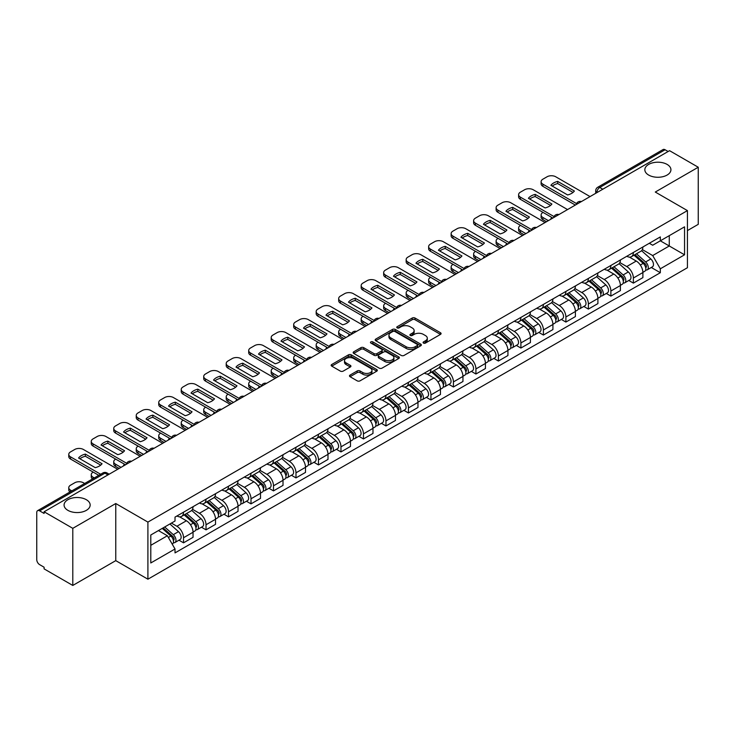 <?xml version="1.0" encoding="UTF-8"?>
<svg xmlns="http://www.w3.org/2000/svg" width="735" height="735" viewBox="0 0 735 735"><rect width="100%" height="100%" fill="white"/><g stroke="black" fill="none" stroke-linecap="round" stroke-linejoin="round"><path stroke-width="1.1" d="M423.479 343.07A1.396 0.808 0 0 0 425.464 343.07L440.504 334.388A2.003 1.158 0 0 0 441.083 333.571A2.003 1.158 0 0 0 440.504 332.753L415.027 318.044A2.003 1.158 0 0 0 412.197 318.044L397.157 326.726A1.396 0.808 0 0 0 396.753 327.296A1.396 0.808 0 0 0 397.157 327.874A1.396 0.808 0 0 0 399.142 327.874L401.089 326.744A6.404 3.693 0 0 1 410.148 326.744L412.271 327.975A6.404 3.693 0 0 1 414.145 330.585A6.404 3.693 0 0 1 412.271 333.203L410.323 334.324A1.396 0.808 0 0 0 409.909 334.894A1.396 0.808 0 0 0 410.323 335.472A1.396 0.808 0 0 0 412.298 335.472L414.246 334.342A6.404 3.693 0 0 1 423.305 334.342L425.427 335.573A6.404 3.693 0 0 1 427.301 338.183A6.404 3.693 0 0 1 425.427 340.801L423.479 341.922A1.396 0.808 0 0 0 423.075 342.501A1.396 0.808 0 0 0 423.479 343.07L423.479 341.922M86.344 499.708A13.046 7.534 0 0 0 72.131 498.073A13.046 7.534 0 0 0 64.074 505.037A13.046 7.534 0 0 0 67.896 510.356A13.046 7.534 0 0 0 82.118 511.992A13.046 7.534 0 0 0 90.166 505.037A13.046 7.534 0 0 0 86.344 499.708M667.104 164.41A13.046 7.534 0 0 0 652.882 162.775A13.046 7.534 0 0 0 644.834 169.739A13.046 7.534 0 0 0 648.656 175.059A13.046 7.534 0 0 0 662.869 176.694A13.046 7.534 0 0 0 670.926 169.739A13.046 7.534 0 0 0 667.104 164.41M350.071 375.08A2.003 1.158 0 0 0 349.483 375.897A2.003 1.158 0 0 0 350.071 376.715L357.21 380.84A2.003 1.158 0 0 0 360.049 380.84L376.743 371.193A2.003 1.158 0 0 0 377.331 370.376A2.003 1.158 0 0 0 376.743 369.558L351.275 354.858A2.003 1.158 0 0 0 348.436 354.858L331.742 364.496A2.003 1.158 0 0 0 331.154 365.313A2.003 1.158 0 0 0 331.742 366.131L340.369 371.111A2.003 1.158 0 0 0 343.208 371.111L350.347 366.986A2.003 1.158 0 0 0 350.935 366.168A2.003 1.158 0 0 0 350.347 365.35L346.066 362.879A5.356 3.087 0 0 1 344.504 360.701A5.356 3.087 0 0 1 347.802 357.844A5.356 3.087 0 0 1 353.645 358.515L370.412 368.189A5.356 3.087 0 0 1 371.983 370.376A5.356 3.087 0 0 1 368.676 373.233A5.356 3.087 0 0 1 362.842 372.562L360.049 370.954A2.003 1.158 0 0 0 357.21 370.954L350.071 375.08L350.071 376.715L357.21 372.617L357.21 370.954M147.91 522.098L115.762 503.53L72.793 528.336L44.1 511.771L669.557 150.675L698.25 167.24L655.28 192.046L687.436 210.605L147.91 522.098L147.91 579.198L687.436 267.715L687.436 210.605M401.227 355.428A2.003 1.158 0 0 0 404.057 355.428L420.76 345.781A2.003 1.158 0 0 0 421.348 344.972A2.003 1.158 0 0 0 420.76 344.155L395.283 329.445A2.003 1.158 0 0 0 392.453 329.445L375.75 339.083A2.003 1.158 0 0 0 375.172 339.901A2.003 1.158 0 0 0 375.75 340.718L401.227 355.428M371.432 343.374A1.396 0.808 0 0 1 372.856 343.567L398.728 358.505L382.053 368.134A2.003 1.158 0 0 1 379.223 368.134L353.746 353.425L360.894 349.327L360.894 347.664L353.746 351.789A2.003 1.158 0 0 0 353.158 352.607A2.003 1.158 0 0 0 353.746 353.425L353.746 351.789M360.894 349.327A2.003 1.158 0 0 1 363.724 349.327L363.724 347.664A2.003 1.158 0 0 0 360.894 347.664M363.724 347.664L374.06 353.627A2.003 1.158 0 0 0 376.89 353.627L381.63 350.889A2.003 1.158 0 0 0 382.209 350.071A2.003 1.158 0 0 0 381.63 349.254L370.872 343.052A1.396 0.808 0 0 1 370.458 342.473A1.396 0.808 0 0 1 371.322 341.729A1.396 0.808 0 0 1 372.856 341.904L398.756 356.861A2.003 1.158 0 0 1 399.335 357.669A2.003 1.158 0 0 1 398.756 358.487L398.756 356.861M72.793 528.336L72.793 585.446L44.1 568.881L44.1 567.218L39.635 564.636A4.079 2.352 -120 0 1 36.75 559.638L36.75 512.525A4.079 2.352 -120 0 1 37.595 510.66L102.909 472.945A4.079 2.352 60 0 1 104.949 473.147L39.635 510.862A4.079 2.352 -120 0 0 37.595 510.66M687.436 230.588L698.25 224.34L698.25 167.24M72.793 585.446L115.762 560.64L147.91 579.198M44.1 511.771L44.1 513.443L39.635 510.862M602.801 189.217L599.778 187.462A4.079 2.352 60 0 0 597.739 187.26L663.053 149.554A4.079 2.352 60 0 1 665.092 149.756L599.778 187.462A4.079 2.352 120 0 0 596.893 192.46L596.893 192.625M668.115 151.502L665.092 149.756M633.368 252.482A9.38 5.411 60 0 1 631.429 256.69L640.938 251.195A9.38 5.411 -120 0 0 642.886 246.988M619.862 262.579L626.734 266.548A9.38 5.411 60 0 1 633.368 278.032L642.886 272.538A9.38 5.411 -120 0 0 636.253 261.054L629.445 257.121M642.886 272.538L642.886 277.619L633.368 283.113L628.802 280.476M631.429 256.69A9.38 5.411 60 0 1 626.808 256.267M633.368 278.032L633.368 283.113M610.877 265.464A9.38 5.411 60 0 1 608.938 269.671L618.447 264.177A9.38 5.411 -120 0 0 620.395 259.969M606.311 293.458L610.877 296.095L620.395 290.601L620.395 285.529A9.38 5.411 -120 0 0 613.762 274.036L606.945 270.103M608.938 269.671A9.38 5.411 60 0 1 604.317 269.249M597.371 275.561L604.243 279.53A9.38 5.411 60 0 1 610.877 291.023L610.877 296.095M588.386 278.446A9.38 5.411 60 0 1 586.438 282.663L595.956 277.168A9.38 5.411 -120 0 0 597.904 272.951M583.82 306.449L588.386 309.086L597.904 303.592L597.904 298.511A9.38 5.411 -120 0 0 591.271 287.027L584.454 283.094M586.438 282.663A9.38 5.411 60 0 1 581.826 282.24M574.88 288.552L581.753 292.521A9.38 5.411 60 0 1 588.386 304.005L588.386 309.086M565.895 291.437A9.38 5.411 60 0 1 563.947 295.645L573.465 290.15A9.38 5.411 -120 0 0 575.404 285.943M561.329 319.431L565.895 322.068L575.404 316.574L575.404 311.493A9.38 5.411 -120 0 0 568.78 300.009L561.963 296.076M563.947 295.645A9.38 5.411 60 0 1 559.335 295.222M552.389 301.534L559.261 305.503A9.38 5.411 60 0 1 565.895 316.987L565.895 322.068M543.404 304.419A9.38 5.411 60 0 1 541.456 308.627L550.974 303.132A9.38 5.411 -120 0 0 552.913 298.925M538.838 332.422L543.404 335.05L552.913 329.556L552.913 324.484A9.38 5.411 -120 0 0 546.28 312.991L539.472 309.058M541.456 308.627A9.38 5.411 60 0 1 536.844 308.204M529.898 314.525L536.77 318.485A9.38 5.411 60 0 1 543.404 329.978L543.404 335.05M520.904 317.41A9.38 5.411 60 0 1 518.965 321.618L528.483 316.123A9.38 5.411 -120 0 0 530.422 311.916M516.347 345.404L520.904 348.041L530.422 342.547L530.422 337.466A9.38 5.411 -120 0 0 523.789 325.982L516.981 322.049M518.965 321.618A9.38 5.411 60 0 1 514.344 321.195M507.407 327.507L514.279 331.476A9.38 5.411 60 0 1 520.904 342.96L520.904 348.041M498.413 330.392A9.38 5.411 60 0 1 496.474 334.6L505.992 329.105A9.38 5.411 -120 0 0 507.931 324.898M493.856 358.395L498.413 361.023L507.931 355.529L507.931 350.457A9.38 5.411 -120 0 0 501.298 338.964L494.49 335.031M496.474 334.6A9.38 5.411 60 0 1 491.853 334.177M484.907 340.489L491.779 344.458A9.38 5.411 60 0 1 498.413 355.951L498.413 361.023M475.922 343.374A9.38 5.411 60 0 1 473.983 347.591L483.501 342.097A9.38 5.411 -120 0 0 485.44 337.879M471.365 371.377L475.922 374.014L485.44 368.52L485.44 363.439A9.38 5.411 -120 0 0 478.807 351.955L471.999 348.022M473.983 347.591A9.38 5.411 60 0 1 469.362 347.168M462.416 353.48L469.288 357.449A9.38 5.411 60 0 1 475.922 368.933L475.922 374.014M453.431 356.365A9.38 5.411 60 0 1 451.492 360.573L461.001 355.079A9.38 5.411 -120 0 0 462.949 350.871M448.864 384.359L453.431 386.996L462.949 381.502L462.949 376.421A9.38 5.411 -120 0 0 456.316 364.937L449.508 361.004M451.492 360.573A9.38 5.411 60 0 1 446.871 360.15M439.925 366.462L446.797 370.431A9.38 5.411 60 0 1 453.431 381.915L453.431 386.996M430.94 369.347A9.38 5.411 60 0 1 429.001 373.564L438.51 368.07A9.38 5.411 -120 0 0 440.458 363.853M426.373 397.35L430.94 399.978L440.458 394.493L440.458 389.412A9.38 5.411 -120 0 0 433.825 377.919L427.007 373.986M429.001 373.564A9.38 5.411 60 0 1 424.38 373.132M417.434 379.453L424.306 383.413A9.38 5.411 60 0 1 430.94 394.906L430.94 399.978M408.449 382.338A9.38 5.411 60 0 1 406.501 386.546L416.019 381.052A9.38 5.411 -120 0 0 417.967 376.844M403.882 410.332L408.449 412.969L417.967 407.475L417.967 402.394A9.38 5.411 -120 0 0 411.334 390.91L404.516 386.977M406.501 386.546A9.38 5.411 60 0 1 401.889 386.123M394.943 392.435L401.815 396.404A9.38 5.411 60 0 1 408.449 407.888L408.449 412.969M385.958 395.32A9.38 5.411 60 0 1 384.01 399.528L393.528 394.034A9.38 5.411 -120 0 0 395.467 389.826M381.392 423.323L385.958 425.951L395.467 420.457L395.467 415.385A9.38 5.411 -120 0 0 388.843 403.892L382.025 399.959M384.01 399.528A9.38 5.411 60 0 1 379.398 399.105M372.452 405.417L379.324 409.386A9.38 5.411 60 0 1 385.958 420.879L385.958 425.951M363.467 408.302A9.38 5.411 60 0 1 361.519 412.519L371.037 407.025A9.38 5.411 -120 0 0 372.976 402.817M358.9 436.305L363.467 438.942L372.976 433.448L372.976 428.367A9.38 5.411 -120 0 0 366.342 416.883L359.534 412.951M361.519 412.519A9.38 5.411 60 0 1 356.907 412.096M349.961 418.408L356.833 422.377A9.38 5.411 60 0 1 363.467 433.861L363.467 438.942M340.966 421.293A9.38 5.411 60 0 1 339.028 425.501L348.546 420.007A9.38 5.411 -120 0 0 350.485 415.799M336.409 449.287L340.966 451.924L350.485 446.43L350.485 441.349A9.38 5.411 -120 0 0 343.851 429.865L337.043 425.933M339.028 425.501A9.38 5.411 60 0 1 334.407 425.078M327.47 431.39L334.342 435.359A9.38 5.411 60 0 1 340.966 446.843L340.966 451.924M318.475 434.275A9.38 5.411 60 0 1 316.537 438.492L326.055 432.998A9.38 5.411 -120 0 0 327.994 428.781M313.918 462.278L318.475 464.915L327.994 459.421L327.994 454.34A9.38 5.411 -120 0 0 321.36 442.856L314.552 438.924M316.537 438.492A9.38 5.411 60 0 1 311.916 438.069M304.97 444.381L311.842 448.35A9.38 5.411 60 0 1 318.475 459.834L318.475 464.915M295.985 447.266A9.38 5.411 60 0 1 294.046 451.474L303.564 445.98A9.38 5.411 -120 0 0 305.503 441.772M291.427 475.26L295.985 477.897L305.503 472.403L305.503 467.322A9.38 5.411 -120 0 0 298.869 455.838L292.061 451.906M294.046 451.474A9.38 5.411 60 0 1 289.425 451.051M282.479 457.363L289.351 461.332A9.38 5.411 60 0 1 295.985 472.816L295.985 477.897M273.493 460.248A9.38 5.411 60 0 1 271.555 464.456L281.064 458.962A9.38 5.411 -120 0 0 283.012 454.754M268.927 488.251L273.493 490.879L283.012 485.385L283.012 480.313A9.38 5.411 -120 0 0 276.378 468.82L269.57 464.887M271.555 464.456A9.38 5.411 60 0 1 266.934 464.033M259.988 470.345L266.86 474.314A9.38 5.411 60 0 1 273.493 485.807L273.493 490.879M251.002 473.239A9.38 5.411 60 0 1 249.064 477.447L258.573 471.953A9.38 5.411 -120 0 0 260.521 467.745M246.436 501.233L251.002 503.87L260.521 498.376L260.521 493.295A9.38 5.411 -120 0 0 253.887 481.811L247.07 477.879M249.064 477.447A9.38 5.411 60 0 1 244.443 477.024M237.497 483.336L244.369 487.305A9.38 5.411 60 0 1 251.002 498.789L251.002 503.87M228.511 486.221A9.38 5.411 60 0 1 226.564 490.429L236.082 484.935A9.38 5.411 -120 0 0 238.03 480.727M223.945 514.215L228.511 516.852L238.03 511.358L238.03 506.286A9.38 5.411 -120 0 0 231.396 494.793L224.579 490.861M226.564 490.429A9.38 5.411 60 0 1 221.952 490.006M215.006 496.318L221.878 500.287A9.38 5.411 60 0 1 228.511 511.78L228.511 516.852M206.02 499.203A9.38 5.411 60 0 1 204.073 503.42L213.591 497.926A9.38 5.411 -120 0 0 215.53 493.709M201.454 527.206L206.02 529.843L215.53 524.349L215.53 519.268A9.38 5.411 -120 0 0 208.905 507.784L202.088 503.852M204.073 503.42A9.38 5.411 60 0 1 199.461 502.997M192.515 509.309L199.387 513.278A9.38 5.411 60 0 1 206.02 524.762L206.02 529.843M183.529 512.194A9.38 5.411 60 0 1 181.582 516.402L191.1 510.908A9.38 5.411 -120 0 0 193.039 506.7M178.963 540.188L183.529 542.825L193.039 537.331L193.039 532.25A9.38 5.411 -120 0 0 186.405 520.766L179.597 516.834M181.582 516.402A9.38 5.411 60 0 1 176.97 515.979M171.411 523.1L176.896 526.26A9.38 5.411 60 0 1 183.529 537.744L183.529 542.825M649.299 243.276L652.689 245.233L684.551 226.839L669.273 235.659L669.273 245.986L652.689 255.56L642.353 249.588M150.794 545.324L167.378 535.751L175.022 548.981L150.794 562.973L150.794 534.997L175.022 521.014L175.022 517.1L660.333 236.909L660.333 240.823L684.551 254.806L660.333 268.789L652.689 255.56M684.551 226.839L684.551 254.806M175.022 548.981L175.022 552.895L660.333 272.703L660.333 268.789M115.762 503.53L115.762 560.64M167.378 535.751L158.438 530.587M651.302 267.494L660.333 272.703M424.04 343.263L425.427 342.464A6.404 3.693 0 0 0 427.301 339.855L427.301 338.183M414.145 330.585L414.145 332.257A6.404 3.693 0 0 1 412.271 334.866L410.883 335.665M440.476 334.407L415.027 319.707A2.003 1.158 0 0 0 412.197 319.707L397.718 328.067M420.732 345.799L395.283 331.108A2.003 1.158 0 0 0 392.453 331.108L375.778 340.737L375.75 339.083M417.223 345.542A1.396 0.808 0 0 0 417.627 344.972A1.396 0.808 0 0 0 417.223 344.393L394.86 331.485A1.396 0.808 0 0 0 392.876 331.485L390.827 332.67A6.404 3.693 0 0 0 388.953 335.289A6.404 3.693 0 0 0 390.827 337.898L406.115 346.727A6.404 3.693 0 0 0 415.165 346.727L417.223 345.542L417.223 347.205A1.396 0.808 0 0 0 417.627 346.635L417.627 344.972M388.953 335.289L388.953 336.952A6.404 3.693 0 0 0 390.827 339.561L390.827 337.898M417.223 347.205L415.165 348.39A6.404 3.693 0 0 1 406.115 348.39L390.827 339.561M363.724 349.327L374.06 355.29A2.003 1.158 0 0 0 376.89 355.29L381.63 352.561A2.003 1.158 0 0 0 382.209 351.743L382.209 350.071M384.772 359.819A5.356 3.087 0 0 0 390.607 360.49A5.356 3.087 0 0 0 393.914 357.633A5.356 3.087 0 0 0 392.343 355.446L386.435 352.037A2.003 1.158 0 0 0 383.606 352.037L378.865 354.775A2.003 1.158 0 0 0 378.277 355.593A2.003 1.158 0 0 0 378.865 356.411L384.772 359.819L384.772 361.482A5.356 3.087 0 0 0 390.607 362.153A5.356 3.087 0 0 0 393.914 359.296L393.914 357.633M378.277 355.593L378.277 357.256A2.003 1.158 0 0 0 378.865 358.074L378.865 356.411M384.772 361.482L378.865 358.074M371.983 370.376L371.983 372.048A5.356 3.087 0 0 1 368.676 374.896A5.356 3.087 0 0 1 362.842 374.225L360.049 372.617A2.003 1.158 0 0 0 357.21 372.617M344.504 360.701L344.504 362.364A5.356 3.087 0 0 0 346.066 364.551L346.066 362.879M350.329 367.004L346.066 364.551M376.715 371.212L351.275 356.521A2.003 1.158 0 0 0 348.436 356.521L331.77 366.149M634.02 255.192L643.18 263.369A5.099 2.94 60 0 1 644.788 271.252L642.886 272.345M551.406 218.892L550.91 218.607A12.743 7.359 -0 0 1 551.902 217.514M634.259 255.403L638.577 257.902M543.036 212.397L542.899 212.479A6.119 3.528 -0 0 0 541.107 214.978A6.119 3.528 -0 0 0 542.899 217.477L548.374 220.638M634.948 254.659L645.146 263.755A2.444 1.415 60 0 1 645.909 267.54A2.444 1.415 60 0 1 645.688 267.632M636.473 253.777L645.633 261.954A5.099 2.94 60 0 1 647.232 269.837A5.099 2.94 60 0 1 645.697 270.002M641.582 250.708L650.824 258.959A5.099 2.94 60 0 1 652.423 266.842L647.232 269.837M546.5 221.722L542.899 219.636A6.119 3.528 180 0 1 541.107 217.137L541.107 214.978M573.043 192.432L557.69 183.557A12.743 7.359 180 0 0 552.251 186.084M575.34 205.074L542.899 186.341A6.119 3.528 180 0 1 541.107 183.842L541.107 181.683A6.119 3.528 -0 0 0 542.899 184.182L542.899 186.341M557.69 181.398A12.743 7.359 180 0 0 550.91 185.312L567.613 194.95A12.743 7.359 180 0 0 574.384 191.036L557.69 181.398L557.69 183.557M590.04 196.576L555.724 176.767A6.119 3.528 -0 0 0 547.079 176.767L542.899 179.184A6.119 3.528 -0 0 0 541.107 181.683M576.534 203.595L542.899 184.182M611.529 268.174L620.689 276.351A5.099 2.94 60 0 1 622.297 284.234L620.395 285.336M528.906 231.874L528.419 231.589A12.743 7.359 -0 0 1 529.411 230.496M611.768 268.394L616.086 270.884M520.545 225.379L520.408 225.461A6.119 3.528 -0 0 0 518.616 227.96A6.119 3.528 -0 0 0 520.408 230.459L525.883 233.62M612.448 267.641L622.646 276.746A2.444 1.415 60 0 1 623.418 280.531A2.444 1.415 60 0 1 623.197 280.614M613.982 266.759L623.142 274.936A5.099 2.94 60 0 1 624.741 282.819A5.099 2.94 60 0 1 623.207 282.984M619.091 263.69L628.333 271.941A5.099 2.94 60 0 1 629.932 279.824L624.741 282.819M524.009 234.704L520.408 232.627A6.119 3.528 180 0 1 518.616 230.128L518.616 227.96M589.038 281.165L598.198 289.342A5.099 2.94 60 0 1 599.797 297.225L597.895 298.318M506.415 244.865L505.928 244.58A12.743 7.359 -0 0 1 506.92 243.487M589.277 281.376L593.595 283.866M498.054 238.37L497.907 238.452A6.119 3.528 -0 0 0 496.116 240.951A6.119 3.528 -0 0 0 497.907 243.45L503.392 246.611M589.957 280.632L600.155 289.728A2.444 1.415 60 0 1 600.927 293.513A2.444 1.415 60 0 1 600.706 293.605M591.482 279.75L600.651 287.927A5.099 2.94 60 0 1 602.25 295.81A5.099 2.94 60 0 1 600.716 295.975M596.6 276.682L605.842 284.932A5.099 2.94 60 0 1 607.441 292.815L602.25 295.81M501.518 247.695L497.907 245.609A6.119 3.528 180 0 1 496.116 243.11L496.116 240.951M550.552 205.414L535.19 196.548A12.743 7.359 180 0 0 529.76 199.066M552.839 218.056L520.408 199.323A6.119 3.528 180 0 1 518.616 196.833L518.616 194.665A6.119 3.528 -0 0 0 520.408 197.164L520.408 199.323M535.19 194.38A12.743 7.359 180 0 0 528.419 198.294L545.122 207.931A12.743 7.359 180 0 0 551.893 204.027L535.19 194.38L535.19 196.548M567.549 209.567L533.233 189.759A6.119 3.528 -0 0 0 524.588 189.759L520.408 192.166A6.119 3.528 -0 0 0 518.616 194.665M554.043 216.586L520.408 197.164M528.061 218.396L512.699 209.53A12.743 7.359 180 0 0 507.269 212.057M530.348 231.038L497.907 212.314A6.119 3.528 180 0 1 496.116 209.815L496.116 207.656A6.119 3.528 -0 0 0 497.907 210.146L497.907 212.314M512.699 207.371A12.743 7.359 180 0 0 505.928 211.276L522.622 220.923A12.743 7.359 180 0 0 529.402 217.009L512.699 207.371L512.699 209.53M545.058 222.549L510.742 202.741A6.119 3.528 -0 0 0 502.097 202.741L497.907 205.157A6.119 3.528 -0 0 0 496.116 207.656M531.543 229.568L497.907 210.146M566.547 294.147L575.707 302.324A5.099 2.94 60 0 1 577.306 310.207L575.404 311.309M483.924 257.847L483.437 257.562A12.743 7.359 -0 0 1 484.429 256.469M566.786 294.367L571.104 296.857M475.563 251.352L475.416 251.434A6.119 3.528 -0 0 0 473.625 253.933A6.119 3.528 -0 0 0 475.416 256.432L480.901 259.593M567.466 293.614L577.664 302.719A2.444 1.415 60 0 1 578.436 306.495A2.444 1.415 60 0 1 578.215 306.587M568.991 292.732L578.16 300.909A5.099 2.94 60 0 1 579.759 308.792A5.099 2.94 60 0 1 578.215 308.957M574.108 289.663L583.351 297.914A5.099 2.94 60 0 1 584.95 305.797L579.759 308.792M479.027 260.677L475.416 258.601A6.119 3.528 180 0 1 473.625 256.102L473.625 253.933M544.047 307.138L553.216 315.315A5.099 2.94 60 0 1 554.815 323.198L552.913 324.291M461.433 270.829L460.937 270.544A12.743 7.359 -0 0 1 461.938 269.46M544.295 307.349L548.604 309.839M453.072 264.343L452.925 264.425A6.119 3.528 -0 0 0 451.134 266.924A6.119 3.528 -0 0 0 452.925 269.414L458.401 272.584M544.975 306.596L555.173 315.701A2.444 1.415 60 0 1 555.945 319.486A2.444 1.415 60 0 1 555.715 319.569M546.5 305.714L555.669 313.9A5.099 2.94 60 0 1 557.268 321.783A5.099 2.94 60 0 1 555.724 321.939M551.608 302.655L560.86 310.896A5.099 2.94 60 0 1 562.459 318.779L557.268 321.783M456.527 273.659L452.925 271.582A6.119 3.528 180 0 1 451.134 269.083L451.134 266.924M521.556 320.12L530.725 328.297A5.099 2.94 60 0 1 532.324 336.18L530.422 337.282M438.942 283.82L438.446 283.535A12.743 7.359 -0 0 1 439.447 282.442M521.804 320.341L526.113 322.83M430.581 277.325L430.434 277.407A6.119 3.528 -0 0 0 428.643 279.906A6.119 3.528 -0 0 0 430.434 282.405L435.91 285.566M522.484 319.587L532.682 328.683A2.444 1.415 60 0 1 533.454 332.468A2.444 1.415 60 0 1 533.224 332.56M524.009 318.705L533.178 326.882A5.099 2.94 60 0 1 534.777 334.765A5.099 2.94 60 0 1 533.233 334.93M529.117 315.637L538.369 323.887A5.099 2.94 60 0 1 539.968 331.77L534.777 334.765M434.036 286.65L430.434 284.564A6.119 3.528 180 0 1 428.643 282.075L428.643 279.906M505.57 231.387L490.208 222.521A12.743 7.359 180 0 0 484.778 225.039M507.857 244.029L475.416 225.296A6.119 3.528 180 0 1 473.625 222.806L473.625 220.638A6.119 3.528 -0 0 0 475.416 223.137L475.416 225.296M490.208 220.353A12.743 7.359 180 0 0 483.437 224.267L500.131 233.905A12.743 7.359 180 0 0 506.911 229.991L490.208 220.353L490.208 222.521M522.567 235.54L488.251 215.722A6.119 3.528 -0 0 0 479.597 215.722L475.416 218.139A6.119 3.528 -0 0 0 473.625 220.638M509.052 242.55L475.416 223.137M483.079 244.369L467.717 235.503A12.743 7.359 180 0 0 462.278 238.03M485.366 257.011L452.925 238.287A6.119 3.528 180 0 1 451.134 235.788L451.134 233.62A6.119 3.528 -0 0 0 452.925 236.119L452.925 238.287M467.717 233.335A12.743 7.359 180 0 0 460.937 237.249L477.64 246.896A12.743 7.359 180 0 0 484.42 242.982L467.717 233.335L467.717 235.503M500.076 248.522L465.76 228.714A6.119 3.528 -0 0 0 457.106 228.714L452.925 231.13A6.119 3.528 -0 0 0 451.134 233.62M486.561 255.541L452.925 236.119M460.588 257.36L445.226 248.485A12.743 7.359 180 0 0 439.787 251.012M462.875 270.002L430.434 251.269A6.119 3.528 180 0 1 428.643 248.77L428.643 246.611A6.119 3.528 -0 0 0 430.434 249.11L430.434 251.269M445.226 246.326A12.743 7.359 180 0 0 438.446 250.24L455.149 259.878A12.743 7.359 180 0 0 461.929 255.964L445.226 246.326L445.226 248.485M477.585 261.513L443.269 241.696A6.119 3.528 -0 0 0 434.615 241.696L430.434 244.112A6.119 3.528 -0 0 0 428.643 246.611M464.07 268.523L430.434 249.11M499.065 333.102L508.234 341.288A5.099 2.94 60 0 1 509.833 349.162L507.931 350.264M416.451 296.802L415.955 296.517A12.743 7.359 -0 0 1 416.947 295.424M499.313 333.322L503.622 335.812M408.09 290.307L407.943 290.398A6.119 3.528 -0 0 0 406.152 292.888A6.119 3.528 -0 0 0 407.943 295.387L413.419 298.548M499.993 332.569L510.191 341.674A2.444 1.415 60 0 1 510.954 345.459A2.444 1.415 60 0 1 510.733 345.542M501.518 331.687L510.678 339.864A5.099 2.94 60 0 1 512.286 347.747A5.099 2.94 60 0 1 510.742 347.912M506.626 328.618L515.869 336.869A5.099 2.94 60 0 1 517.477 344.752L512.286 347.747M411.545 299.632L407.943 297.556A6.119 3.528 180 0 1 406.152 295.057L406.152 292.888M438.097 270.342L422.735 261.476A12.743 7.359 180 0 0 417.296 263.994M440.384 282.984L407.943 264.26A6.119 3.528 180 0 1 406.152 261.761L406.152 259.593A6.119 3.528 -0 0 0 407.943 262.092L407.943 264.26M422.735 259.308A12.743 7.359 180 0 0 415.955 263.222L432.658 272.869A12.743 7.359 180 0 0 439.438 268.955L422.735 259.308L422.735 261.476M455.094 274.495L420.778 254.687A6.119 3.528 -0 0 0 412.124 254.687L407.943 257.094A6.119 3.528 -0 0 0 406.152 259.593M441.579 281.514L407.943 262.092M476.574 346.093L485.743 354.27A5.099 2.94 60 0 1 487.342 362.153L485.44 363.246M393.96 309.793L393.464 309.508A12.743 7.359 -0 0 1 394.456 308.415M476.813 346.304L481.131 348.794M385.599 303.298L385.452 303.38A6.119 3.528 -0 0 0 383.661 305.879A6.119 3.528 -0 0 0 385.452 308.378L390.928 311.539M477.502 345.56L487.7 354.656A2.444 1.415 60 0 1 488.463 358.441A2.444 1.415 60 0 1 488.242 358.533M479.027 344.678L488.187 352.855A5.099 2.94 60 0 1 489.795 360.738A5.099 2.94 60 0 1 488.251 360.903M484.135 341.61L493.378 349.86A5.099 2.94 60 0 1 494.977 357.743L489.795 360.738M389.054 312.623L385.452 310.537A6.119 3.528 180 0 1 383.661 308.038L383.661 305.879M415.597 283.324L400.244 274.458A12.743 7.359 180 0 0 394.805 276.985M417.893 295.975L385.452 277.242A6.119 3.528 180 0 1 383.661 274.743L383.661 272.584A6.119 3.528 -0 0 0 385.452 275.074L385.452 277.242M400.244 272.299A12.743 7.359 180 0 0 393.464 276.204L410.167 285.851A12.743 7.359 180 0 0 416.938 281.937L400.244 272.299L400.244 274.458M432.593 287.477L398.278 267.669A6.119 3.528 -0 0 0 389.633 267.669L385.452 270.085A6.119 3.528 -0 0 0 383.661 272.584M419.088 294.496L385.452 275.074M454.083 359.075L463.243 367.252A5.099 2.94 60 0 1 464.851 375.135L462.949 376.237M371.469 322.775L370.973 322.49A12.743 7.359 -0 0 1 371.965 321.397M454.322 359.296L458.64 361.785M363.099 316.28L362.961 316.362A6.119 3.528 -0 0 0 361.17 318.861A6.119 3.528 -0 0 0 362.961 321.36L368.437 324.521M455.011 358.542L465.209 367.647A2.444 1.415 60 0 1 465.972 371.423A2.444 1.415 60 0 1 465.751 371.515M456.536 357.66L465.696 365.837A5.099 2.94 60 0 1 467.295 373.72A5.099 2.94 60 0 1 465.76 373.885M461.644 354.592L470.887 362.842A5.099 2.94 60 0 1 472.486 370.725L467.295 373.72M366.563 325.605L362.961 323.529A6.119 3.528 180 0 1 361.17 321.03L361.17 318.861M393.106 296.315L377.753 287.449A12.743 7.359 180 0 0 372.314 289.967M395.402 308.957L362.961 290.224A6.119 3.528 180 0 1 361.17 287.734L361.17 285.566A6.119 3.528 -0 0 0 362.961 288.065L362.961 290.224M377.753 285.281A12.743 7.359 180 0 0 370.973 289.195L387.676 298.833A12.743 7.359 180 0 0 394.447 294.928L377.753 285.281L377.753 287.449M410.102 300.468L375.787 280.651A6.119 3.528 -0 0 0 367.142 280.651L362.961 283.067A6.119 3.528 -0 0 0 361.17 285.566M396.597 307.478L362.961 288.065M431.592 372.066L440.752 380.243A5.099 2.94 60 0 1 442.36 388.126L440.449 389.219M348.969 335.757L348.482 335.482A12.743 7.359 -0 0 1 349.474 334.388M431.831 372.277L436.149 374.767M340.608 329.271L340.47 329.353A6.119 3.528 -0 0 0 338.679 331.852A6.119 3.528 -0 0 0 340.47 334.342L345.946 337.512M432.511 371.524L442.709 380.629A2.444 1.415 60 0 1 443.481 384.414A2.444 1.415 60 0 1 443.26 384.497M434.045 370.651L443.205 378.828A5.099 2.94 60 0 1 444.804 386.711A5.099 2.94 60 0 1 443.269 386.867M439.153 367.583L448.396 375.833A5.099 2.94 60 0 1 449.995 383.707L444.804 386.711M344.072 338.587L340.47 336.511A6.119 3.528 180 0 1 338.679 334.012L338.679 331.852M370.615 309.297L355.253 300.431A12.743 7.359 180 0 0 349.823 302.958M372.902 321.939L340.47 303.215A6.119 3.528 180 0 1 338.679 300.716L338.679 298.548A6.119 3.528 -0 0 0 340.47 301.047L340.47 303.215M355.253 298.263A12.743 7.359 180 0 0 348.482 302.177L365.185 311.824A12.743 7.359 180 0 0 371.956 307.91L355.253 298.263L355.253 300.431M387.611 313.45L353.296 293.642A6.119 3.528 -0 0 0 344.651 293.642L340.47 296.058A6.119 3.528 -0 0 0 338.679 298.548M374.106 320.469L340.47 301.047M409.101 385.048L418.261 393.225A5.099 2.94 60 0 1 419.86 401.108L417.958 402.21M326.478 348.748L325.991 348.463A12.743 7.359 -0 0 1 326.983 347.37M409.34 385.269L413.658 387.758M318.117 342.253L317.97 342.335A6.119 3.528 -0 0 0 316.179 344.834A6.119 3.528 -0 0 0 317.97 347.333L323.455 350.494M410.02 384.515L420.218 393.611A2.444 1.415 60 0 1 420.99 397.396A2.444 1.415 60 0 1 420.769 397.488M411.545 383.633L420.714 391.81A5.099 2.94 60 0 1 422.313 399.693A5.099 2.94 60 0 1 420.778 399.858M416.662 380.565L425.905 388.815A5.099 2.94 60 0 1 427.504 396.698L422.313 399.693M321.581 351.578L317.97 349.492A6.119 3.528 180 0 1 316.179 347.003L316.179 344.834M386.61 398.03L395.77 406.216A5.099 2.94 60 0 1 397.369 414.099L395.467 415.192M303.987 361.73L303.5 361.445A12.743 7.359 -0 0 1 304.492 360.361M386.849 398.251L391.158 400.74M295.626 355.244L295.479 355.327A6.119 3.528 -0 0 0 293.688 357.816A6.119 3.528 -0 0 0 295.479 360.315L300.964 363.476M387.529 397.497L397.727 406.602A2.444 1.415 60 0 1 398.499 410.387A2.444 1.415 60 0 1 398.278 410.47M389.054 396.615L398.223 404.801A5.099 2.94 60 0 1 399.822 412.675A5.099 2.94 60 0 1 398.278 412.84M394.171 393.547L403.414 401.797A5.099 2.94 60 0 1 405.013 409.68L399.822 412.675M299.09 364.56L295.479 362.484A6.119 3.528 180 0 1 293.688 359.985L293.688 357.816M364.11 411.021L373.279 419.198A5.099 2.94 60 0 1 374.878 427.081L372.976 428.174M281.496 374.721L281 374.437A12.743 7.359 -0 0 1 282.001 373.343M364.358 411.233L368.667 413.722M273.135 368.226L272.988 368.308A6.119 3.528 -0 0 0 271.197 370.808A6.119 3.528 -0 0 0 272.988 373.306L278.464 376.467M365.038 410.488L375.236 419.584A2.444 1.415 60 0 1 376.008 423.369A2.444 1.415 60 0 1 375.778 423.461M366.563 409.606L375.732 417.783A5.099 2.94 60 0 1 377.331 425.666A5.099 2.94 60 0 1 375.787 425.831M371.671 406.538L380.923 414.788A5.099 2.94 60 0 1 382.522 422.671L377.331 425.666M276.59 377.551L272.988 375.466A6.119 3.528 180 0 1 271.197 372.967L271.197 370.808M341.619 424.003L350.788 432.18A5.099 2.94 60 0 1 352.387 440.063L350.485 441.165M259.005 387.703L258.509 387.418A12.743 7.359 -0 0 1 259.51 386.325M341.867 424.224L346.176 426.713M250.644 381.208L250.497 381.29A6.119 3.528 -0 0 0 248.706 383.789A6.119 3.528 -0 0 0 250.497 386.288L255.973 389.449M342.547 423.47L352.745 432.575A2.444 1.415 60 0 1 353.517 436.351A2.444 1.415 60 0 1 353.287 436.443M344.072 422.588L353.241 430.765A5.099 2.94 60 0 1 354.84 438.648A5.099 2.94 60 0 1 353.296 438.813M349.18 419.52L358.432 427.77A5.099 2.94 60 0 1 360.031 435.653L354.84 438.648M254.099 390.533L250.497 388.457A6.119 3.528 180 0 1 248.706 385.958L248.706 383.789M319.128 436.994L328.297 445.171A5.099 2.94 60 0 1 329.896 453.054L327.994 454.147M236.514 400.685L236.018 400.41A12.743 7.359 -0 0 1 237.01 399.316M319.376 437.206L323.685 439.695M228.153 394.199L228.006 394.282A6.119 3.528 -0 0 0 226.215 396.781A6.119 3.528 -0 0 0 228.006 399.27L233.482 402.44M320.056 436.461L330.254 445.557A2.444 1.415 60 0 1 331.016 449.342A2.444 1.415 60 0 1 330.796 449.434M321.581 435.579L330.741 443.756A5.099 2.94 60 0 1 332.349 451.639A5.099 2.94 60 0 1 330.805 451.804M326.689 432.511L335.932 440.761A5.099 2.94 60 0 1 337.54 448.644L332.349 451.639M231.608 403.524L228.006 401.439A6.119 3.528 180 0 1 226.215 398.94L226.215 396.781M296.637 449.976L305.806 458.153A5.099 2.94 60 0 1 307.405 466.036L305.503 467.138M214.023 413.676L213.527 413.392A12.743 7.359 -0 0 1 214.519 412.298M296.876 450.197L301.194 452.687M205.662 407.181L205.515 407.263A6.119 3.528 -0 0 0 203.724 409.762A6.119 3.528 -0 0 0 205.515 412.262L210.991 415.422M297.565 449.443L307.763 458.539A2.444 1.415 60 0 1 308.525 462.324A2.444 1.415 60 0 1 308.305 462.416M299.09 448.561L308.25 456.738A5.099 2.94 60 0 1 309.858 464.621A5.099 2.94 60 0 1 308.314 464.786M304.198 445.493L313.441 453.743A5.099 2.94 60 0 1 315.039 461.626L309.858 464.621M209.117 416.506L205.515 414.421A6.119 3.528 180 0 1 203.724 411.931L203.724 409.762M348.124 322.288L332.762 313.413A12.743 7.359 180 0 0 327.332 315.94M350.411 334.93L317.97 316.197A6.119 3.528 180 0 1 316.179 313.698L316.179 311.539A6.119 3.528 -0 0 0 317.97 314.038L317.97 316.197M332.762 311.254A12.743 7.359 180 0 0 325.991 315.168L342.685 324.806A12.743 7.359 180 0 0 349.465 320.892L332.762 311.254L332.762 313.413M365.12 326.441L330.805 306.624A6.119 3.528 -0 0 0 322.16 306.624L317.97 309.04A6.119 3.528 -0 0 0 316.179 311.539M351.606 333.451L317.97 314.038M325.633 335.27L310.271 326.404A12.743 7.359 180 0 0 304.841 328.922M327.92 347.912L295.479 329.188A6.119 3.528 180 0 1 293.688 326.689L293.688 324.521A6.119 3.528 -0 0 0 295.479 327.02L295.479 329.188M310.271 324.236A12.743 7.359 180 0 0 303.5 328.15L320.194 337.797A12.743 7.359 180 0 0 326.974 333.883L310.271 324.236L310.271 326.404M342.629 339.423L308.314 319.615A6.119 3.528 -0 0 0 299.66 319.615L295.479 322.022A6.119 3.528 -0 0 0 293.688 324.521M329.115 346.442L295.479 327.02M303.142 348.252L287.78 339.386A12.743 7.359 180 0 0 282.341 341.913M305.429 360.903L272.988 342.17A6.119 3.528 180 0 1 271.197 339.671L271.197 337.512A6.119 3.528 -0 0 0 272.988 340.002L272.988 342.17M287.78 337.227A12.743 7.359 180 0 0 281 341.141L297.703 350.779A12.743 7.359 180 0 0 304.483 346.865L287.78 337.227L287.78 339.386M320.138 352.405L285.823 332.597A6.119 3.528 -0 0 0 277.168 332.597L272.988 335.013A6.119 3.528 -0 0 0 271.197 337.512M306.624 359.424L272.988 340.002M280.651 361.243L265.289 352.377A12.743 7.359 180 0 0 259.85 354.895M282.938 373.885L250.497 355.152A6.119 3.528 180 0 1 248.706 352.662L248.706 350.494A6.119 3.528 -0 0 0 250.497 352.993L250.497 355.152M265.289 350.209A12.743 7.359 180 0 0 258.509 354.123L275.212 363.761A12.743 7.359 180 0 0 281.992 359.856L265.289 350.209L265.289 352.377M297.647 365.396L263.332 345.588A6.119 3.528 -0 0 0 254.677 345.588L250.497 347.995A6.119 3.528 -0 0 0 248.706 350.494M284.133 372.415L250.497 352.993M258.16 374.225L242.798 365.359A12.743 7.359 180 0 0 237.359 367.886M260.447 386.867L228.006 368.143A6.119 3.528 180 0 1 226.215 365.644L226.215 363.476A6.119 3.528 -0 0 0 228.006 365.975L228.006 368.143M242.798 363.2A12.743 7.359 180 0 0 236.018 367.105L252.721 376.752A12.743 7.359 180 0 0 259.501 372.838L242.798 363.2L242.798 365.359M275.156 378.378L240.841 358.57A6.119 3.528 -0 0 0 232.186 358.57L228.006 360.986A6.119 3.528 -0 0 0 226.215 363.476M261.642 385.397L228.006 365.975M235.659 387.216L220.307 378.35A12.743 7.359 180 0 0 214.868 380.868M237.956 399.858L205.515 381.125A6.119 3.528 180 0 1 203.724 378.626L203.724 376.467A6.119 3.528 -0 0 0 205.515 378.966L205.515 381.125M220.307 376.182A12.743 7.359 180 0 0 213.527 380.096L230.23 389.734A12.743 7.359 180 0 0 237.001 385.82L220.307 376.182L220.307 378.35M252.656 391.369L218.341 371.552A6.119 3.528 -0 0 0 209.696 371.552L205.515 373.968A6.119 3.528 -0 0 0 203.724 376.467M239.151 398.379L205.515 378.966M274.146 462.958L283.306 471.144A5.099 2.94 60 0 1 284.914 479.027L283.012 480.12M191.523 426.658L191.036 426.373A12.743 7.359 -0 0 1 192.028 425.289M274.385 463.179L278.703 465.668M183.162 420.172L183.024 420.255A6.119 3.528 -0 0 0 181.233 422.744A6.119 3.528 -0 0 0 183.024 425.243L188.5 428.413M275.074 462.425L285.272 471.53A2.444 1.415 60 0 1 286.034 475.315A2.444 1.415 60 0 1 285.814 475.398M276.599 461.543L285.759 469.729A5.099 2.94 60 0 1 287.357 477.612A5.099 2.94 60 0 1 285.823 477.768M281.707 458.475L290.95 466.725A5.099 2.94 60 0 1 292.548 474.608L287.357 477.612M186.626 429.488L183.024 427.412A6.119 3.528 180 0 1 181.233 424.913L181.233 422.744M213.168 400.198L197.816 391.332A12.743 7.359 180 0 0 192.377 393.85M215.465 412.84L183.024 394.116A6.119 3.528 180 0 1 181.233 391.617L181.233 389.449A6.119 3.528 -0 0 0 183.024 391.948L183.024 394.116M197.816 389.164A12.743 7.359 180 0 0 191.036 393.078L207.739 402.725A12.743 7.359 180 0 0 214.51 398.811L197.816 389.164L197.816 391.332M230.165 404.351L195.85 384.543A6.119 3.528 -0 0 0 187.204 384.543L183.024 386.95A6.119 3.528 -0 0 0 181.233 389.449M216.66 411.37L183.024 391.948M251.655 475.949L260.815 484.126A5.099 2.94 60 0 1 262.423 492.009L260.512 493.111M169.032 439.649L168.545 439.365A12.743 7.359 -0 0 1 169.537 438.271M251.894 476.161L256.212 478.66M160.671 433.154L160.533 433.237A6.119 3.528 -0 0 0 158.742 435.736A6.119 3.528 -0 0 0 160.533 438.235L166.009 441.395M252.574 475.416L262.772 484.512A2.444 1.415 60 0 1 263.543 488.297A2.444 1.415 60 0 1 263.323 488.389M254.108 474.534L263.268 482.711A5.099 2.94 60 0 1 264.866 490.594A5.099 2.94 60 0 1 263.332 490.759M259.216 471.466L268.459 479.716A5.099 2.94 60 0 1 270.057 487.599L264.866 490.594M164.135 442.479L160.533 440.394A6.119 3.528 180 0 1 158.742 437.895L158.742 435.736M190.677 413.189L175.316 404.314A12.743 7.359 180 0 0 169.886 406.841M192.965 425.831L160.533 407.098A6.119 3.528 180 0 1 158.742 404.599L158.742 402.44A6.119 3.528 -0 0 0 160.533 404.939L160.533 407.098M175.316 402.155A12.743 7.359 180 0 0 168.545 406.069L185.248 415.707A12.743 7.359 180 0 0 192.019 411.793L175.316 402.155L175.316 404.314M207.674 417.342L173.359 397.525A6.119 3.528 -0 0 0 164.713 397.525L160.533 399.941A6.119 3.528 -0 0 0 158.742 402.44M194.169 424.352L160.533 404.939M229.164 488.931L238.324 497.108A5.099 2.94 60 0 1 239.922 504.991L238.021 506.093M146.541 452.631L146.054 452.347A12.743 7.359 -0 0 1 147.046 451.253M229.403 489.152L233.721 491.642M138.18 446.136L138.033 446.228A6.119 3.528 -0 0 0 136.241 448.717A6.119 3.528 -0 0 0 138.033 451.216L143.518 454.377M230.083 488.398L240.281 497.503A2.444 1.415 60 0 1 241.052 501.288A2.444 1.415 60 0 1 240.832 501.371M231.608 487.516L240.777 495.693A5.099 2.94 60 0 1 242.375 503.576A5.099 2.94 60 0 1 240.841 503.741M236.725 484.448L245.968 492.698A5.099 2.94 60 0 1 247.566 500.581L242.375 503.576M141.644 455.461L138.033 453.385A6.119 3.528 180 0 1 136.241 450.886L136.241 448.717M168.186 426.171L152.825 417.305A12.743 7.359 180 0 0 147.395 419.823M170.474 438.813L138.033 420.089A6.119 3.528 180 0 1 136.241 417.59L136.241 415.422A6.119 3.528 -0 0 0 138.033 417.921L138.033 420.089M152.825 415.137A12.743 7.359 180 0 0 146.054 419.051L162.747 428.689A12.743 7.359 180 0 0 169.528 424.784L152.825 415.137L152.825 417.305M185.183 430.324L150.868 410.516A6.119 3.528 -0 0 0 142.222 410.516L138.033 412.923A6.119 3.528 -0 0 0 136.241 415.422M171.668 437.343L138.033 417.921M206.673 501.922L215.833 510.099A5.099 2.94 60 0 1 217.431 517.982L215.53 519.075M124.05 465.623L123.563 465.338A12.743 7.359 -0 0 1 124.555 464.244M206.912 502.134L211.221 504.623M115.689 459.127L115.542 459.21A6.119 3.528 -0 0 0 113.75 461.709A6.119 3.528 -0 0 0 115.542 464.208L121.027 467.368M207.592 501.389L217.79 510.485A2.444 1.415 60 0 1 218.561 514.27A2.444 1.415 60 0 1 218.341 514.362M209.117 500.507L218.286 508.684A5.099 2.94 60 0 1 219.884 516.567A5.099 2.94 60 0 1 218.341 516.733M214.234 497.439L223.477 505.689A5.099 2.94 60 0 1 225.075 513.572L219.884 516.567M119.153 468.452L115.542 466.367A6.119 3.528 180 0 1 113.75 463.868L113.75 461.709M145.695 439.153L130.334 430.287A12.743 7.359 180 0 0 124.904 432.814M147.983 451.795L115.542 433.071A6.119 3.528 180 0 1 113.75 430.572L113.75 428.413A6.119 3.528 -0 0 0 115.542 430.903L115.542 433.071M130.334 428.128A12.743 7.359 180 0 0 123.563 432.033L140.256 441.68A12.743 7.359 180 0 0 147.037 437.766L130.334 428.128L130.334 430.287M162.692 443.306L128.377 423.498A6.119 3.528 -0 0 0 119.722 423.498L115.542 425.914A6.119 3.528 -0 0 0 113.75 428.413M149.177 450.325L115.542 430.903M184.173 514.904L193.342 523.081A5.099 2.94 60 0 1 194.94 530.964L193.039 532.067M184.421 515.125L188.73 517.615M93.198 472.109L93.051 472.192A6.119 3.528 -0 0 0 91.259 474.691A6.119 3.528 -0 0 0 93.051 477.19L94.31 477.915M185.101 514.371L195.299 523.476A2.444 1.415 60 0 1 196.07 527.252A2.444 1.415 60 0 1 195.841 527.344M186.626 513.489L195.795 521.666A5.099 2.94 60 0 1 197.393 529.549A5.099 2.94 60 0 1 195.85 529.714M191.734 510.421L200.986 518.671A5.099 2.94 60 0 1 202.584 526.554L197.393 529.549M92.481 478.972A6.119 3.528 180 0 1 91.259 476.859L91.259 474.691M123.204 452.144L107.843 443.279A12.743 7.359 180 0 0 102.404 445.796M125.492 464.786L93.051 446.053A6.119 3.528 180 0 1 91.259 443.563L91.259 441.395A6.119 3.528 -0 0 0 93.051 443.894L93.051 446.053M107.843 441.11A12.743 7.359 180 0 0 101.062 445.024L117.765 454.662A12.743 7.359 180 0 0 124.546 450.748L107.843 441.11L107.843 443.279M140.201 456.297L105.886 436.48A6.119 3.528 -0 0 0 97.231 436.48L93.051 438.896A6.119 3.528 -0 0 0 91.259 441.395M126.686 463.307L93.051 443.894M162.242 528.391L170.851 536.072A5.099 2.94 60 0 1 172.449 543.955L172.201 544.093M162.334 528.336L166.239 530.596M84.644 483.492L83.395 482.766A6.119 3.528 -0 0 0 74.74 482.766L70.56 485.183A6.119 3.528 -0 0 0 68.768 487.682A6.119 3.528 -0 0 0 70.56 490.171L71.819 490.897M163.17 527.859L172.808 536.458A2.444 1.415 60 0 1 173.579 540.243A2.444 1.415 60 0 1 173.35 540.326M164.695 526.977L173.304 534.657A5.099 2.94 60 0 1 174.902 542.54A5.099 2.94 60 0 1 173.359 542.696M169.886 523.981L178.495 531.653A5.099 2.94 60 0 1 180.093 539.536L174.902 542.54M69.99 491.954A6.119 3.528 180 0 1 68.768 489.841L68.768 487.682M100.713 465.126L85.352 456.26A12.743 7.359 180 0 0 79.913 458.787M98.775 475.334L70.56 459.044A6.119 3.528 180 0 1 68.768 456.545L68.768 454.377A6.119 3.528 -0 0 0 70.56 456.876L70.56 459.044M85.352 454.092A12.743 7.359 180 0 0 78.571 458.006L95.274 467.653A12.743 7.359 180 0 0 102.055 463.739L85.352 454.092L85.352 456.26M117.71 469.279L83.395 449.471A6.119 3.528 -0 0 0 74.74 449.471L70.56 451.887A6.119 3.528 -0 0 0 68.768 454.377M100.649 474.25L70.56 456.876M597.031 192.542L596.893 192.46A4.079 2.352 0 0 1 595.699 190.797L595.699 193.314M206.02 524.762L215.53 519.268M228.511 511.78L238.03 506.286M251.002 498.789L260.521 493.295M273.493 485.807L283.012 480.313M295.985 472.816L305.503 467.322M318.475 459.834L327.994 454.34M340.966 446.843L350.485 441.349M363.467 433.861L372.976 428.367M385.958 420.879L395.467 415.385M408.449 407.888L417.967 402.394M430.94 394.906L440.458 389.412M453.431 381.915L462.949 376.421M475.922 368.933L485.44 363.439M498.413 355.951L507.931 350.457M520.904 342.96L530.422 337.466M543.404 329.978L552.913 324.484M565.895 316.987L575.404 311.493M588.386 304.005L597.904 298.511M610.877 291.023L620.395 285.529M183.529 537.744L193.039 532.25M176.896 526.26L186.405 520.766M199.387 513.278L208.905 507.784M221.878 500.287L231.396 494.793M244.369 487.305L253.887 481.811M266.86 474.314L276.378 468.82M289.351 461.332L298.869 455.838M311.842 448.35L321.36 442.856M334.342 435.359L343.851 429.865M356.833 422.377L366.342 416.883M379.324 409.386L388.843 403.892M401.815 396.404L411.334 390.91M424.306 383.413L433.825 377.919M446.797 370.431L456.316 364.937M469.288 357.449L478.807 351.955M491.779 344.458L501.298 338.964M514.279 331.476L523.789 325.982M536.77 318.485L546.28 312.991M559.261 305.503L568.78 300.009M581.753 292.521L591.271 287.027M604.243 279.53L613.762 274.036M626.734 266.548L636.253 261.054M581.063 201.767A4.079 2.352 120 0 0 579.263 202.805M558.572 214.749A4.079 2.352 120 0 0 556.772 215.787M536.081 227.731A4.079 2.352 120 0 0 534.281 228.778M513.59 240.722A4.079 2.352 120 0 0 511.79 241.76M491.099 253.704A4.079 2.352 120 0 0 489.299 254.742M468.608 266.695A4.079 2.352 120 0 0 466.808 267.733M446.117 279.677A4.079 2.352 120 0 0 444.317 280.715M423.617 292.659A4.079 2.352 120 0 0 421.816 293.706M401.126 305.65A4.079 2.352 120 0 0 399.325 306.688M378.635 318.632A4.079 2.352 120 0 0 376.834 319.67M356.144 331.623A4.079 2.352 120 0 0 354.344 332.661M333.653 344.605A4.079 2.352 120 0 0 331.852 345.643M311.162 357.587A4.079 2.352 120 0 0 309.362 358.634M288.671 370.578A4.079 2.352 120 0 0 286.87 371.616M266.18 383.56A4.079 2.352 120 0 0 264.38 384.598M243.68 396.551A4.079 2.352 120 0 0 241.879 397.589M221.189 409.533A4.079 2.352 120 0 0 219.388 410.571M198.698 422.524A4.079 2.352 120 0 0 196.897 423.562M176.207 435.506A4.079 2.352 120 0 0 174.406 436.544M153.716 448.488A4.079 2.352 120 0 0 151.915 449.535M131.225 461.479A4.079 2.352 120 0 0 129.424 462.517M107.971 474.902L104.949 473.147A4.079 2.352 120 0 1 106.988 472.945A4.079 4.079 0 0 0 102.909 472.945M425.427 342.464L425.427 340.801M410.323 335.472L410.323 334.324M412.271 334.866L412.271 333.203M397.157 327.874L397.157 326.726M412.197 319.707L412.197 318.044M415.027 319.707L415.027 318.044M440.504 334.388L440.504 332.753M392.453 331.108L392.453 329.445M395.283 331.108L395.283 329.445M420.76 345.781L420.76 344.155M406.115 348.39L406.115 346.727M415.165 348.39L415.165 346.727M374.06 355.29L374.06 353.627M376.89 355.29L376.89 353.627M381.63 352.561L381.63 350.889M372.856 343.567L372.856 341.904M360.049 372.617L360.049 370.954M362.842 374.225L362.842 372.562M350.347 366.986L350.347 365.35M331.742 366.131L331.742 364.496M348.436 356.521L348.436 354.858M351.275 356.521L351.275 354.858M376.743 371.193L376.743 369.558M643.18 263.369L640.323 265.023M646.414 266.419L645.495 266.952M650.824 258.959L645.633 261.954M542.899 219.636L542.899 217.477M620.689 276.351L617.832 278.005M623.923 279.41L623.004 279.934M628.333 271.941L623.142 274.936M520.408 232.627L520.408 230.459M598.198 289.342L595.341 290.987M601.432 292.392L600.513 292.925M605.842 284.932L600.651 287.927M497.907 245.609L497.907 243.45M575.707 302.324L572.85 303.978M578.941 305.374L578.022 305.907M583.351 297.914L578.16 300.909M475.416 258.601L475.416 256.432M553.216 315.315L550.359 316.96M556.45 318.365L555.531 318.898M560.86 310.896L555.669 313.9M452.925 271.582L452.925 269.414M530.725 328.297L527.868 329.951M533.959 331.347L533.04 331.88M538.369 323.887L533.178 326.882M430.434 284.564L430.434 282.405M508.234 341.288L505.377 342.933M511.468 344.338L510.549 344.862M515.869 336.869L510.678 339.864M407.943 297.556L407.943 295.387M485.743 354.27L482.886 355.924M488.968 357.32L488.049 357.853M493.378 349.86L488.187 352.855M385.452 310.537L385.452 308.378M463.243 367.252L460.386 368.906M466.477 370.302L465.558 370.835M470.887 362.842L465.696 365.837M362.961 323.529L362.961 321.36M440.752 380.243L437.895 381.888M443.986 383.293L443.067 383.826M448.396 375.833L443.205 378.828M340.47 336.511L340.47 334.342M418.261 393.225L415.404 394.879M421.495 396.275L420.576 396.808M425.905 388.815L420.714 391.81M317.97 349.492L317.97 347.333M395.77 406.216L392.913 407.861M399.004 409.266L398.085 409.79M403.414 401.797L398.223 404.801M295.479 362.484L295.479 360.315M373.279 419.198L370.422 420.852M376.513 422.248L375.594 422.781M380.923 414.788L375.732 417.783M272.988 375.466L272.988 373.306M350.788 432.18L347.931 433.834M354.022 435.239L353.103 435.763M358.432 427.77L353.241 430.765M250.497 388.457L250.497 386.288M328.297 445.171L325.44 446.816M331.531 448.221L330.612 448.754M335.932 440.761L330.741 443.756M228.006 401.439L228.006 399.27M305.806 458.153L302.949 459.807M309.031 461.203L308.112 461.736M313.441 453.743L308.25 456.738M205.515 414.421L205.515 412.262M283.306 471.144L280.448 472.789M286.54 474.194L285.621 474.727M290.95 466.725L285.759 469.729M183.024 427.412L183.024 425.243M260.815 484.126L257.957 485.78M264.049 487.176L263.13 487.709M268.459 479.716L263.268 482.711M160.533 440.394L160.533 438.235M238.324 497.108L235.466 498.762M241.558 500.167L240.639 500.691M245.968 492.698L240.777 495.693M138.033 453.385L138.033 451.216M215.833 510.099L212.975 511.744M219.067 513.149L218.148 513.682M223.477 505.689L218.286 508.684M115.542 466.367L115.542 464.208M193.342 523.081L190.484 524.735M196.576 526.131L195.657 526.664M200.986 518.671L195.795 521.666M93.051 478.641L93.051 477.19M170.851 536.072L168.388 537.496M174.085 539.122L173.166 539.655M178.495 531.653L173.304 534.657M70.56 491.623L70.56 490.171M581.413 201.565A4.079 4.079 0 0 0 576.185 204.587M558.922 214.547A4.079 4.079 0 0 0 553.685 217.569M536.431 227.538A4.079 4.079 0 0 0 531.194 230.551M513.94 240.52A4.079 4.079 0 0 0 508.703 243.542M491.449 253.501A4.079 4.079 0 0 0 486.212 256.524M468.948 266.493A4.079 4.079 0 0 0 463.721 269.515M446.457 279.475A4.079 4.079 0 0 0 441.23 282.497M423.966 292.466A4.079 4.079 0 0 0 418.739 295.479M401.475 305.448A4.079 4.079 0 0 0 396.238 308.47M378.984 318.439A4.079 4.079 0 0 0 373.748 321.452M356.493 331.421A4.079 4.079 0 0 0 351.256 334.443M334.002 344.403A4.079 4.079 0 0 0 328.765 347.425M311.511 357.394A4.079 4.079 0 0 0 306.274 360.416M289.011 370.376A4.079 4.079 0 0 0 283.784 373.398M266.52 383.367A4.079 4.079 0 0 0 261.292 386.38M244.029 396.349A4.079 4.079 0 0 0 238.802 399.371M221.538 409.331A4.079 4.079 0 0 0 216.301 412.353M199.047 422.322A4.079 4.079 0 0 0 193.81 425.344M176.556 435.304A4.079 4.079 0 0 0 171.319 438.326M154.065 448.295A4.079 4.079 0 0 0 148.828 451.308M131.565 461.277A4.079 4.079 0 0 0 126.337 464.299M109.166 474.213L106.988 472.945M597.739 187.26A4.079 4.079 0 0 0 595.699 190.797"/></g></svg>
